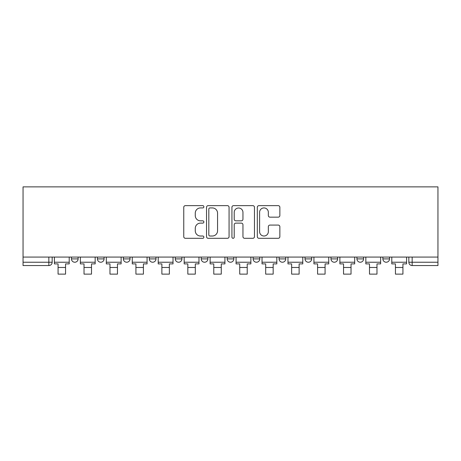 <?xml version="1.0" encoding="UTF-8"?>
<svg xmlns="http://www.w3.org/2000/svg" width="461" height="461" viewBox="0 0 461 461"><rect width="100%" height="100%" fill="white"/><g stroke="black" fill="none" stroke-linecap="round" stroke-linejoin="round"><path stroke-width="0.69" d="M203.883 206.787A1.141 1.141 0 0 0 202.742 205.646L185.391 205.646A1.631 1.631 0 0 0 183.755 207.277L183.755 236.672A1.631 1.631 0 0 0 185.391 238.302L202.742 238.302A1.141 1.141 0 0 0 203.883 237.161A1.141 1.141 0 0 0 202.742 236.015L200.495 236.015A5.227 5.227 0 0 1 195.268 230.794L195.268 228.345A5.227 5.227 0 0 1 200.495 223.118L202.742 223.118A1.141 1.141 0 0 0 203.883 221.972A1.141 1.141 0 0 0 202.742 220.831L200.495 220.831A5.227 5.227 0 0 1 195.268 215.604L195.268 213.155A5.227 5.227 0 0 1 200.495 207.928L202.742 207.928A1.141 1.141 0 0 0 203.883 206.787M356.935 257.077L356.935 258.903L363.585 258.903A3.325 3.325 0 0 1 360.26 262.234A3.325 3.325 0 0 1 356.935 258.903L356.935 257.077M279.078 257.077L279.078 258.903L285.734 258.903A3.325 3.325 0 0 1 282.403 262.234A3.325 3.325 0 0 1 279.078 258.903L279.078 257.077M227.175 257.077L227.175 258.903L233.825 258.903A3.325 3.325 0 0 1 230.5 262.234A3.325 3.325 0 0 1 227.175 258.903L227.175 257.077M201.221 257.077L201.221 258.903L207.876 258.903A3.325 3.325 0 0 1 204.546 262.234A3.325 3.325 0 0 1 201.221 258.903L201.221 257.077M149.318 257.077L149.318 258.903L155.974 258.903A3.325 3.325 0 0 1 152.643 262.234A3.325 3.325 0 0 1 149.318 258.903L149.318 257.077M278.225 217.16A1.631 1.631 0 0 0 279.856 215.523L279.856 207.277A1.631 1.631 0 0 0 278.225 205.646L258.955 205.646A1.631 1.631 0 0 0 257.319 207.277L257.319 236.672A1.631 1.631 0 0 0 258.955 238.302L278.225 238.302A1.631 1.631 0 0 0 279.856 236.672L279.856 226.708A1.631 1.631 0 0 0 278.225 225.077L269.979 225.077A1.631 1.631 0 0 0 268.342 226.708L268.342 231.647A4.368 4.368 0 0 1 263.974 236.015A4.368 4.368 0 0 1 259.606 231.647L259.606 212.296A4.368 4.368 0 0 1 263.974 207.928A4.368 4.368 0 0 1 268.342 212.296L268.342 215.523A1.631 1.631 0 0 0 269.979 217.16L278.225 217.16M437.95 257.077L23.05 257.077L23.05 186.872L437.95 186.872L437.95 265.559L412.163 265.559A3.325 3.325 0 0 1 408.838 262.234L437.95 262.234M229.071 207.277A1.631 1.631 0 0 0 227.44 205.646L208.17 205.646A1.631 1.631 0 0 0 206.54 207.277L206.54 236.672A1.631 1.631 0 0 0 208.17 238.302L227.44 238.302A1.631 1.631 0 0 0 229.071 236.672L229.071 207.277M233.56 205.646L252.83 205.646A1.631 1.631 0 0 1 254.46 207.277L254.46 236.672A1.631 1.631 0 0 1 252.83 238.302L244.584 238.302A1.631 1.631 0 0 1 242.953 236.672L242.953 224.749A1.631 1.631 0 0 0 241.316 223.118L235.848 223.118A1.631 1.631 0 0 0 234.217 224.749L234.217 237.161A1.141 1.141 0 0 1 233.07 238.302A1.141 1.141 0 0 1 231.929 237.161L231.929 207.277A1.631 1.631 0 0 1 233.56 205.646M408.838 257.077L408.838 262.234M52.162 257.077L52.162 262.234L52.162 257.077M48.837 257.077L48.837 265.559L23.05 265.559L23.05 262.234L52.162 262.234A3.325 3.325 0 0 1 48.837 265.559A3.325 3.325 0 0 0 52.162 262.234M23.05 257.077L23.05 262.234M389.539 257.077L389.539 258.903A3.325 3.325 0 0 1 386.214 262.234A3.325 3.325 0 0 1 382.884 258.903A3.325 3.325 0 0 0 386.214 262.234M382.884 257.077L382.884 258.903L389.539 258.903M363.585 257.077L363.585 258.903A3.325 3.325 0 0 1 360.26 262.234M337.636 257.077L337.636 258.903A3.325 3.325 0 0 1 334.306 262.234A3.325 3.325 0 0 1 330.981 258.903L337.636 258.903M330.981 257.077L330.981 258.903M311.682 257.077L311.682 258.903A3.325 3.325 0 0 1 308.357 262.234A3.325 3.325 0 0 1 305.026 258.903L311.682 258.903L311.682 257.077M305.026 257.077L305.026 258.903M285.734 257.077L285.734 258.903M259.779 257.077L259.779 258.903A3.325 3.325 0 0 1 256.454 262.234A3.325 3.325 0 0 1 253.124 258.903L259.779 258.903L259.779 257.077M253.124 257.077L253.124 258.903M233.825 257.077L233.825 258.903L233.825 257.077M207.876 258.903L207.876 257.077L207.876 258.903A3.325 3.325 0 0 1 204.546 262.234M181.922 257.077L181.922 258.903A3.325 3.325 0 0 1 178.597 262.234A3.325 3.325 0 0 1 175.266 258.903A3.325 3.325 0 0 0 178.597 262.234A3.325 3.325 0 0 0 181.922 258.903L181.922 257.077M175.266 257.077L175.266 258.903L181.922 258.903M155.974 257.077L155.974 258.903M130.019 257.077L130.019 258.903A3.325 3.325 0 0 1 126.694 262.234A3.325 3.325 0 0 1 123.364 258.903A3.325 3.325 0 0 0 126.694 262.234A3.325 3.325 0 0 0 130.019 258.903L123.364 258.903L123.364 257.077M97.415 257.077L97.415 258.903L104.065 258.903L104.065 257.077L104.065 258.903A3.325 3.325 0 0 1 100.74 262.234A3.325 3.325 0 0 1 97.415 258.903A3.325 3.325 0 0 0 100.74 262.234M71.461 257.077L71.461 258.903L78.116 258.903L78.116 257.077L78.116 258.903A3.325 3.325 0 0 1 74.786 262.234A3.325 3.325 0 0 1 71.461 258.903A3.325 3.325 0 0 0 74.786 262.234M209.968 207.928A1.141 1.141 0 0 0 208.821 209.075L208.821 234.874A1.141 1.141 0 0 0 209.968 236.015L212.331 236.015A5.227 5.227 0 0 0 217.557 230.794L217.557 213.155A5.227 5.227 0 0 0 212.331 207.928L209.968 207.928M242.953 212.383A4.368 4.368 0 0 0 238.585 208.015A4.368 4.368 0 0 0 234.217 212.383L234.217 219.2A1.631 1.631 0 0 0 235.848 220.831L241.316 220.831A1.631 1.631 0 0 0 242.953 219.2L242.953 212.383M54.41 262.234L69.213 262.234L69.213 263.899L65.554 263.899L65.554 274.128L58.069 274.128L58.069 263.899L54.41 263.899L54.41 257.077M69.213 262.234L69.213 257.077M80.358 262.234L95.168 262.234L95.168 263.899L91.509 263.899L91.509 274.128L84.023 274.128L84.023 263.899L80.358 263.899L80.358 257.077M95.168 262.234L95.168 257.077M106.312 262.234L121.116 262.234L121.116 263.899L117.457 263.899L117.457 274.128L109.972 274.128L109.972 263.899L106.312 263.899L106.312 257.077M121.116 262.234L121.116 257.077M132.267 262.234L147.071 262.234L147.071 263.899L143.411 263.899L143.411 274.128L135.926 274.128L135.926 263.899L132.267 263.899L132.267 257.077M147.071 262.234L147.071 257.077M158.215 262.234L173.025 262.234L173.025 263.899L169.366 263.899L169.366 274.128L161.874 274.128L161.874 263.899L158.215 263.899L158.215 257.077M173.025 262.234L173.025 257.077M184.17 262.234L198.973 262.234L198.973 263.899L195.314 263.899L195.314 274.128L187.829 274.128L187.829 263.899L184.17 263.899L184.17 257.077M198.973 262.234L198.973 257.077M210.124 262.234L224.928 262.234L224.928 263.899L221.268 263.899L221.268 274.128L213.783 274.128L213.783 263.899L210.124 263.899L210.124 257.077M224.928 262.234L224.928 257.077M236.072 262.234L250.876 262.234L250.876 263.899L247.217 263.899L247.217 274.128L239.732 274.128L239.732 263.899L236.072 263.899L236.072 257.077M250.876 262.234L250.876 257.077M262.027 262.234L276.831 262.234L276.831 263.899L273.171 263.899L273.171 274.128L265.686 274.128L265.686 263.899L262.027 263.899L262.027 257.077M276.831 262.234L276.831 257.077M287.975 262.234L302.785 262.234L302.785 263.899L299.126 263.899L299.126 274.128L291.634 274.128L291.634 263.899L287.975 263.899L287.975 257.077M302.785 262.234L302.785 257.077M313.929 262.234L328.733 262.234L328.733 263.899L325.074 263.899L325.074 274.128L317.589 274.128L317.589 263.899L313.929 263.899L313.929 257.077M328.733 262.234L328.733 257.077M339.884 262.234L354.688 262.234L354.688 263.899L351.028 263.899L351.028 274.128L343.543 274.128L343.543 263.899L339.884 263.899L339.884 257.077M354.688 262.234L354.688 257.077M365.832 262.234L380.642 262.234L380.642 263.899L376.977 263.899L376.977 274.128L369.492 274.128L369.492 263.899L365.832 263.899L365.832 257.077M380.642 262.234L380.642 257.077M391.787 262.234L406.59 262.234L406.59 263.899L402.931 263.899L402.931 274.128L395.446 274.128L395.446 263.899L391.787 263.899L391.787 257.077M406.59 262.234L406.59 257.077M412.163 257.077L412.163 265.559M58.069 267.472L65.554 267.472M84.023 267.472L91.509 267.472M109.972 267.472L117.457 267.472M135.926 267.472L143.411 267.472M161.874 267.472L169.366 267.472M187.829 267.472L195.314 267.472M213.783 267.472L221.268 267.472M239.732 267.472L247.217 267.472M265.686 267.472L273.171 267.472M291.634 267.472L299.126 267.472M317.589 267.472L325.074 267.472M343.543 267.472L351.028 267.472M369.492 267.472L376.977 267.472M395.446 267.472L402.931 267.472"/></g></svg>
